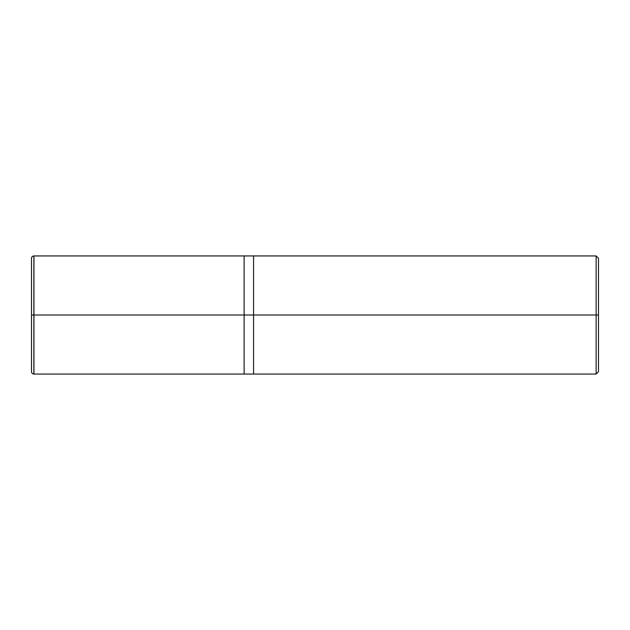 <?xml version="1.0" encoding="UTF-8"?>
<svg xmlns="http://www.w3.org/2000/svg" width="630" height="630" viewBox="0 0 630 630"><rect width="100%" height="100%" fill="white"/><g stroke="black" fill="none" stroke-linecap="round" stroke-linejoin="round"><path stroke-width="0.94" d="M244.125 315L244.125 374.062L244.125 255.938L244.125 315L33.949 315L33.949 255.938L33.949 315L33.862 255.938L33.862 315L31.5 315L31.5 258.379L31.5 371.621L31.5 315L33.862 315L33.862 255.938L33.862 374.062L33.949 255.938L33.949 374.062L33.949 315L33.949 374.062L33.949 315L244.125 315L244.125 374.062L244.125 255.938L244.125 374.062L244.125 315L253.575 315L253.575 255.938L253.575 315L244.125 315M598.5 315L598.5 371.7L598.5 258.3L598.5 315L596.137 315L596.137 255.938L596.137 315L253.575 315L253.575 255.938L253.575 374.062L253.575 315L253.575 374.062L253.575 315L596.137 315L596.137 255.938L596.137 374.062L596.137 315L596.137 374.062L596.137 315L598.5 315L598.5 371.7L598.5 315M31.5 258.379L31.5 258.3C31.642 256.867 32.429 256.079 33.862 255.938L596.137 255.938L598.5 258.3M31.5 371.621L31.5 258.3M598.5 371.7L596.137 374.062L33.862 374.062C32.429 373.921 31.642 373.133 31.5 371.7"/></g></svg>
